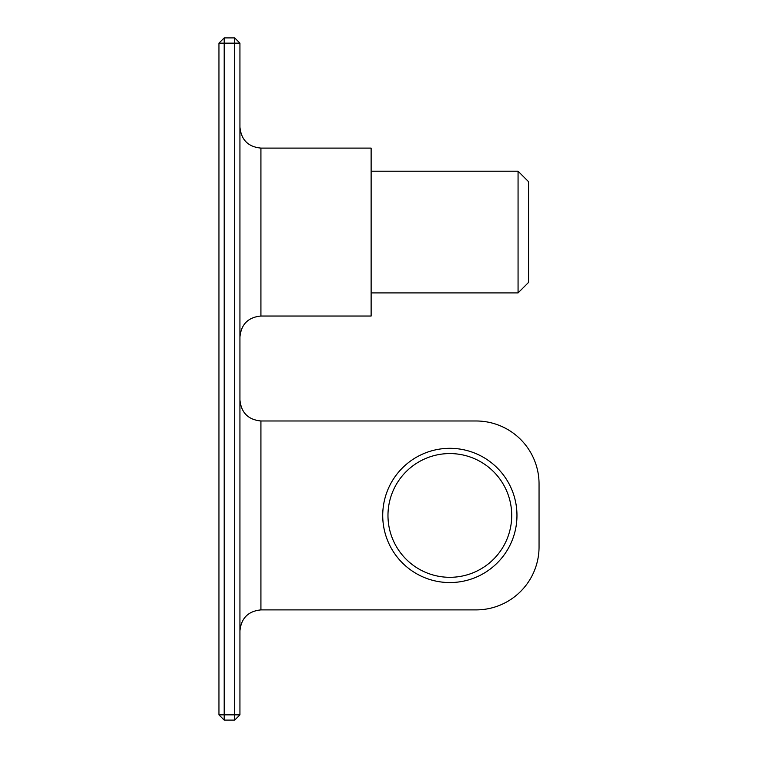 <?xml version="1.0" encoding="UTF-8"?>
<svg xmlns="http://www.w3.org/2000/svg" width="758" height="758" viewBox="0 0 758 758"><rect width="100%" height="100%" fill="white"/><g stroke="black" fill="none" stroke-linecap="round" stroke-linejoin="round"><path stroke-width="1.14" d="M260.923 420.984L476.081 420.984A62.971 62.971 0 0 1 539.052 483.955L539.052 546.925A62.971 62.971 0 0 1 476.081 609.896L260.923 609.896L260.923 420.984C248.198 419.714 241.205 412.712 239.935 399.987M449.845 453.568A61.872 61.872 0 0 1 503.426 546.376A61.872 61.872 0 0 1 396.263 546.376A61.872 61.872 0 0 1 449.845 453.568M449.845 448.319A67.121 67.121 0 0 1 507.974 549A67.121 67.121 0 0 1 391.715 549A67.121 67.121 0 0 1 449.845 448.319M239.935 43.149L234.686 43.149L234.686 37.9L239.935 43.149L239.935 714.851L224.197 714.851L224.197 720.1L234.686 720.1L239.935 714.851M239.935 630.893C241.205 618.168 248.198 611.166 260.923 609.896M234.686 37.9L224.197 37.9L224.197 43.149L234.686 43.149L234.686 720.1M218.948 714.851L218.948 43.149L224.197 43.149L224.197 714.851L218.948 714.851L224.197 720.1M260.923 316.029L260.923 148.104L371.126 148.104L371.126 316.029L260.923 316.029C248.179 317.27 241.177 324.272 239.935 337.016M218.948 43.149L224.197 37.9M518.065 292.91L528.563 282.412L528.563 181.712L518.065 171.213L518.065 292.91L371.126 292.91M260.923 148.104C248.179 146.863 241.177 139.86 239.935 127.107M518.065 171.213L371.126 171.213"/></g></svg>
